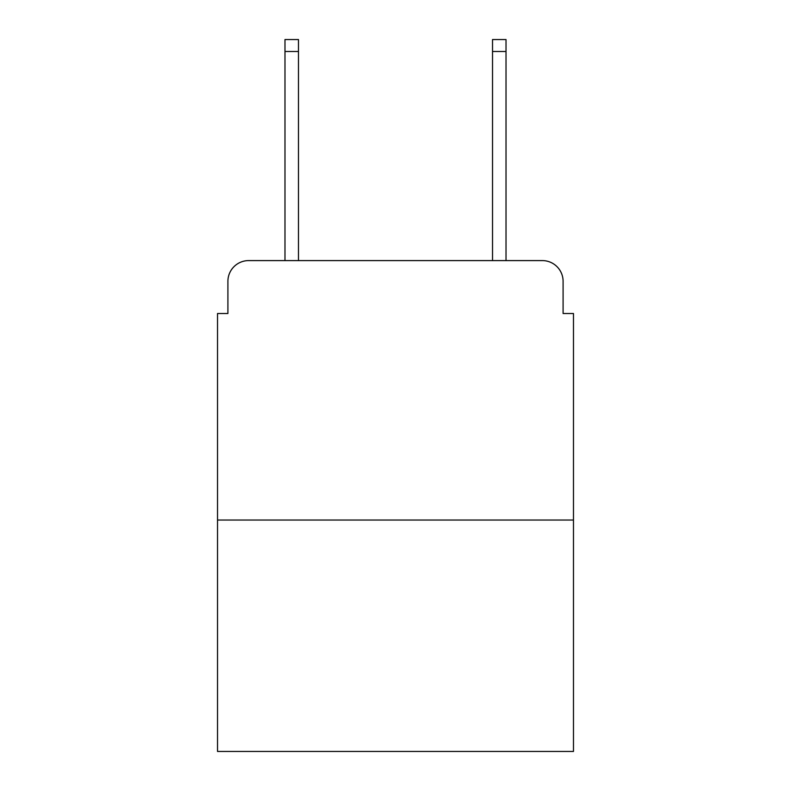<?xml version="1.0" encoding="UTF-8"?>
<svg xmlns="http://www.w3.org/2000/svg" width="791" height="791" viewBox="0 0 791 791"><rect width="100%" height="100%" fill="white"/><g stroke="black" fill="none" stroke-linecap="round" stroke-linejoin="round"><path stroke-width="1.19" d="M227.907 281.349L227.907 313.513L227.907 281.349A20.754 20.754 0 0 1 248.661 260.595L284.978 260.595L284.978 39.55L298.474 39.55L298.474 260.595L314.551 260.595M573.475 520.033L217.525 520.033L217.525 751.45L573.475 751.45L573.475 313.513L563.093 313.513L563.093 281.349A20.754 20.754 0 0 0 542.339 260.595L248.661 260.595M217.525 520.033L217.525 313.513L227.907 313.513M476.449 260.595L492.526 260.595L492.526 39.55L506.022 39.55L506.022 260.595L542.339 260.595M563.093 313.513L563.093 281.349M284.978 51.484L298.474 51.484M506.022 51.484L492.526 51.484"/></g></svg>
